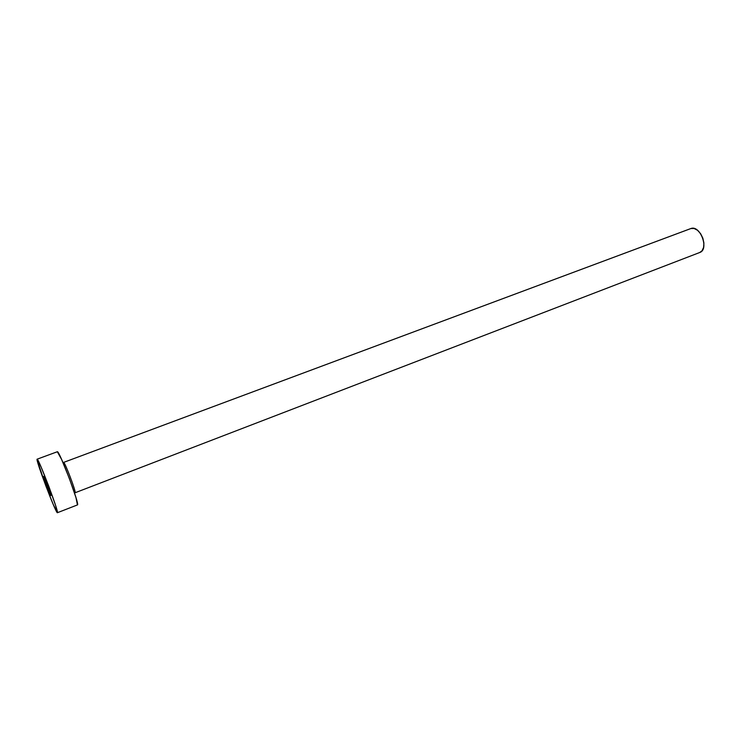 <?xml version="1.0" encoding="UTF-8"?>
<svg xmlns="http://www.w3.org/2000/svg" width="741" height="741" viewBox="0 0 741 741"><rect width="100%" height="100%" fill="white"/><g stroke="black" fill="none" stroke-linecap="round" stroke-linejoin="round"><path stroke-width="1.11" d="M50.833 495.516C50.249 495.646 42.895 476.176 43.617 476.398L50.833 495.516L47.804 486.133L43.626 476.398C44.108 476.009 51.601 495.812 50.851 495.516L50.851 495.516M62.976 462.541L63.615 462.403C64.717 461.504 76.666 493.117 75.091 492.765L699.763 252.486C709.443 249.504 700.236 224.68 690.871 228.543L63.615 462.403L690.566 228.663M37.133 459.179C38.245 457.382 59.558 513.698 57.4 512.716L57.307 512.698C55.436 512.383 35.188 458.707 37.124 459.179L57.326 451.741L37.133 459.179L41.107 467.043L48.85 486.439L55.612 505.538L57.307 512.698L53.148 504.232L45.692 485.503L37.069 459.726L37.133 459.179L57.289 451.76M57.326 451.741L61.605 459.429L69.422 478.64L75.99 497.665L77.434 504.917C80.185 505.658 59.03 449.731 57.326 451.741L57.307 451.751M63.587 462.412L690.871 228.543L694.113 228.487L697.531 230.284L700.606 233.684L702.838 238.148L703.894 242.983L703.598 247.438L702.014 250.81L699.736 252.496M63.615 462.403C64.689 461.495 76.49 492.626 75.11 492.746M57.4 512.716L77.444 504.917M63.513 462.44L63.05 462.708"/></g></svg>
